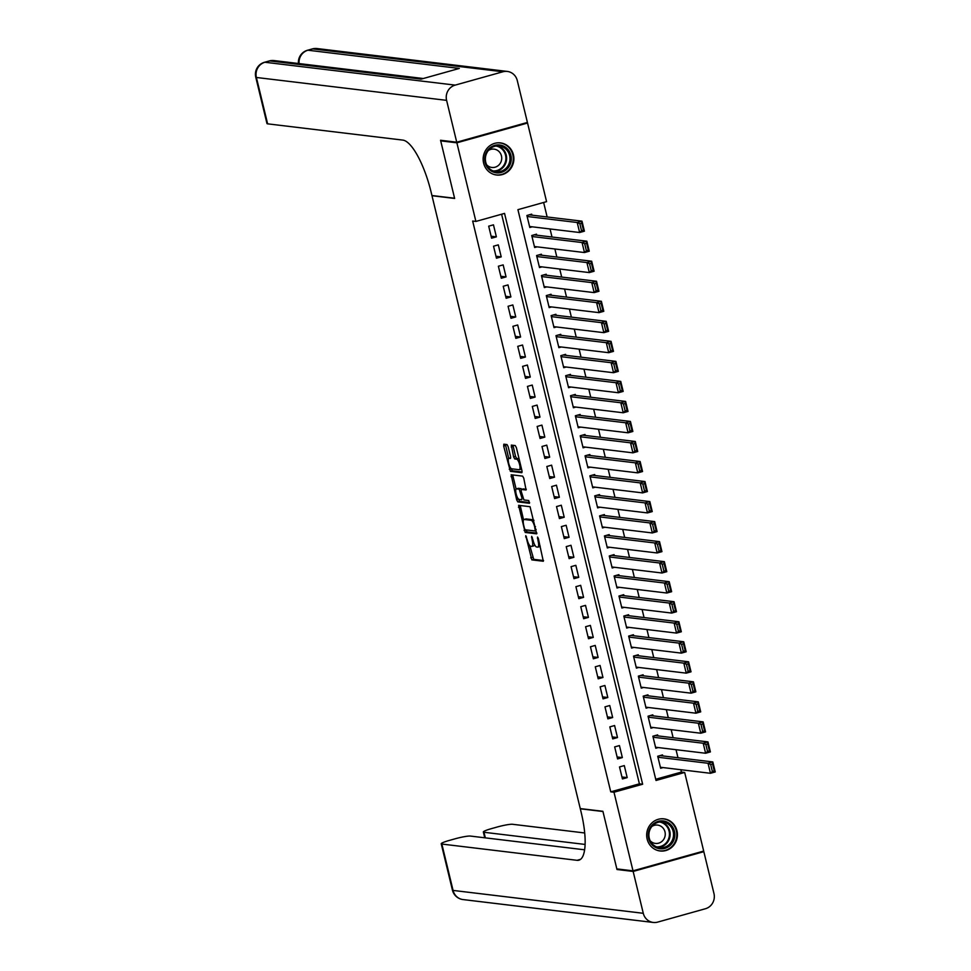 <?xml version="1.0" encoding="UTF-8"?>
<svg xmlns="http://www.w3.org/2000/svg" width="971" height="971" viewBox="0 0 971 971"><rect width="100%" height="100%" fill="white"/><g stroke="black" fill="none" stroke-linecap="round" stroke-linejoin="round"><path stroke-width="1.46" d="M525.76 535.628L531.817 559.879L543.311 561.25L538.347 538.48L537.521 537.048L538.116 541.078A6.518 1.906 -105.6 0 1 537.837 547.11A6.518 1.906 -105.6 0 1 537.606 547.122L536.647 547.013A6.518 1.906 -105.6 0 1 533.103 540.471L531.671 536.344L532.205 540.361A6.518 1.906 -105.6 0 1 531.926 546.394A6.518 1.906 -105.6 0 1 531.695 546.406L530.749 546.297A6.518 1.906 -105.6 0 1 527.192 539.767L525.76 535.628M513.416 154.79A16.179 15.366 -83.1 0 1 496.582 175.023A16.179 15.366 -83.1 0 1 483.619 163.128A16.179 15.366 -83.1 0 1 500.453 142.895A16.179 15.366 -83.1 0 1 513.416 154.79M676.945 830.751A16.179 15.366 -83.1 0 1 660.11 850.984A16.179 15.366 -83.1 0 1 647.147 839.09A16.179 15.366 -83.1 0 1 663.982 818.856A16.179 15.366 -83.1 0 1 676.945 830.751M508.136 446.611L507.032 444.572L503.828 444.184L503.67 446.077L510.382 471.323L521.815 472.695L521.973 470.801L516.366 447.607L515.249 445.568L511.304 445.106L513.623 456.916L514.739 458.955L516.657 459.186A5.45 1.59 -105.6 0 1 519.546 464.332A5.45 1.59 -105.6 0 1 519.388 469.697A5.45 1.59 -105.6 0 1 519.194 469.709L511.668 468.799A5.45 1.59 -105.6 0 1 508.78 463.653A5.45 1.59 -105.6 0 1 508.938 458.3A5.45 1.59 -105.6 0 1 509.132 458.288L510.455 458.433L510.54 456.54L508.136 446.611M633.007 870.841L616.828 868.899L602.906 811.307L580.257 808.588L431.986 195.717L454.634 198.448L440.7 140.868L456.88 142.81L527.556 123.038L546.576 201.652L517.919 209.663L656.02 780.478L684.676 772.455L703.684 851.069L633.007 870.841L613.988 792.227L642.644 784.216L504.544 213.402L475.899 221.424L456.88 142.81M475.899 221.424L472.659 221.036L610.747 791.838L613.988 792.227M518.611 505.333L525.177 532.46L536.684 533.832L530.045 506.704L518.611 505.333M516.669 499.847L511.147 474.758L522.653 476.13L523.757 478.169L526.076 489.991L521.293 489.445L521.209 491.326L523.915 499.956L528.734 500.538L529.45 503.281L517.786 501.886L516.669 499.847L518.526 499.058M531.914 215.149L531.671 214.142L526.901 215.489L529.802 227.505L532.229 226.826M536.757 235.176L536.514 234.181L531.744 235.516L534.645 247.532L537.084 246.852M541.612 255.203L541.369 254.208L536.587 255.543L539.5 267.559L541.927 266.879M546.455 275.23L546.212 274.235L541.43 275.57L544.343 287.586L546.77 286.906M551.297 295.257L551.055 294.262L546.285 295.597L549.185 307.613L551.613 306.933M556.14 315.296L555.898 314.288L551.127 315.624L554.028 327.64L556.468 326.96M560.983 335.323L560.74 334.315L555.97 335.65L558.871 347.667L561.311 346.987M565.838 355.35L565.595 354.342L560.813 355.677L563.726 367.693L566.154 367.014M570.681 375.376L570.438 374.369L565.656 375.704L568.569 387.732L570.997 387.053M575.524 395.403L575.281 394.408L570.511 395.743L573.412 407.759L575.839 407.08M580.367 415.43L580.124 414.435L575.354 415.77L578.255 427.786L580.694 427.106M585.21 435.457L584.967 434.462L580.197 435.797L583.098 447.813L585.537 447.133M590.065 455.484L589.822 454.489L585.04 455.824L587.953 467.84L590.38 467.16M594.907 475.523L594.665 474.516L589.883 475.851L592.796 487.867L595.223 487.187M599.75 495.55L599.508 494.542L594.738 495.878L597.638 507.894L600.066 507.214M604.593 515.577L604.35 514.569L599.58 515.904L602.481 527.921L604.921 527.241M609.436 535.604L609.193 534.596L604.423 535.931L607.336 547.96L609.764 547.268M614.291 555.63L614.048 554.623L609.266 555.97L612.179 567.986L614.607 567.307M619.134 575.657L618.891 574.662L614.109 575.997L617.022 588.013L619.449 587.334M623.977 595.684L623.734 594.689L618.964 596.024L621.865 608.04L624.292 607.361M628.82 615.711L628.577 614.716L623.807 616.051L626.708 628.067L629.147 627.387M633.662 635.738L633.432 634.743L628.65 636.078L631.563 648.094L633.99 647.414M638.517 655.777L638.275 654.77L633.493 656.105L636.406 668.121L638.833 667.441M643.36 675.804L643.118 674.796L638.335 676.132L641.248 688.148L643.676 687.468M648.203 695.831L647.96 694.823L643.19 696.158L646.091 708.175L648.519 707.495M653.046 715.858L652.803 714.85L648.033 716.197L650.934 728.214L653.374 727.534M657.889 735.884L657.658 734.889L652.876 736.224L655.789 748.24L658.217 747.561M619.51 766.932L622.423 778.948L627.193 777.613L624.292 765.597L619.51 766.932M614.667 746.905L617.58 758.921L622.35 757.586L619.449 745.57L614.667 746.905M609.824 726.878L612.725 738.895L617.507 737.559L614.594 725.543L609.824 726.878M604.982 706.852L607.882 718.868L612.665 717.533L609.752 705.516L604.982 706.852M600.139 686.825L603.04 698.841L607.822 697.506L604.909 685.49L600.139 686.825M595.284 666.798L598.197 678.814L602.967 677.479L600.066 665.463L595.284 666.798M590.441 646.771L593.354 658.787L598.124 657.452L595.223 645.424L590.441 646.771M585.598 626.732L588.499 638.748L593.281 637.413L590.368 625.397L585.598 626.732M580.755 606.705L583.656 618.721L588.438 617.386L585.525 605.37L580.755 606.705M575.9 586.678L578.813 598.694L583.595 597.359L580.682 585.343L575.9 586.678M571.057 566.651L573.97 578.667L578.74 577.332L575.839 565.316L571.057 566.651M566.214 546.624L569.127 558.641L573.897 557.305L570.997 545.289L566.214 546.624M561.372 526.598L564.272 538.614L569.055 537.279L566.142 525.262L561.372 526.598M556.529 506.571L559.43 518.587L564.212 517.252L561.299 505.236L556.529 506.571M551.674 486.544L554.587 498.56L559.357 497.225L556.456 485.197L551.674 486.544M546.831 466.505L549.744 478.521L554.514 477.186L551.613 465.17L546.831 466.505M541.988 446.478L544.901 458.494L549.671 457.159L546.77 445.143L541.988 446.478M537.145 426.451L540.046 438.467L544.828 437.132L541.915 425.116L537.145 426.451M532.302 406.424L535.203 418.44L539.985 417.105L537.072 405.089L532.302 406.424M527.447 386.397L530.36 398.413L535.13 397.078L532.229 385.062L527.447 386.397M522.604 366.37L525.517 378.387L530.287 377.051L527.387 365.035L522.604 366.37M517.761 346.344L520.674 358.36L525.445 357.025L522.544 345.008L517.761 346.344M512.919 326.317L515.819 338.333L520.602 336.998L517.689 324.982L512.919 326.317M508.076 306.278L510.977 318.306L515.759 316.959L512.846 304.943L508.076 306.278M503.221 286.251L506.134 298.267L510.904 296.932L508.003 284.916L503.221 286.251M498.378 266.224L501.291 278.24L506.061 276.905L503.16 264.889L498.378 266.224M493.535 246.197L496.448 258.213L501.218 256.878L498.305 244.862L493.535 246.197M610.747 791.838L639.404 783.828L501.606 214.227M496.375 236.851L493.462 224.835L488.692 226.17L491.593 238.186L496.375 236.851L491.12 236.22M655.716 779.264L681.436 772.066L680.865 769.724M677.976 757.744L676.022 749.697M673.121 737.717L671.179 729.67M668.279 717.69L666.337 709.643M663.436 697.663L661.494 689.616M658.593 677.637L656.639 669.589M653.75 657.61L651.796 649.563M648.895 637.571L646.953 629.524M644.052 617.544L642.11 609.497M639.209 597.517L637.267 589.47M634.366 577.49L632.412 569.443M629.511 557.463L627.569 549.416M624.669 537.436L622.727 529.389M619.826 517.409L617.884 509.362M614.983 497.383L613.029 489.335M610.14 477.344L608.186 469.296M605.285 457.317L603.343 449.27M600.442 437.29L598.5 429.243M595.599 417.263L593.657 409.216M590.756 397.236L588.802 389.189M585.914 377.209L583.959 369.162M581.059 357.182L579.117 349.135M576.216 337.155L574.274 329.108M571.373 317.116L569.431 309.081M566.53 297.09L564.576 289.042M561.687 277.063L559.733 269.016M556.832 257.036L554.89 248.989M551.989 237.009L550.047 228.962M547.146 216.982L543.639 202.478M662.744 755.911L662.501 754.916L657.719 756.251L660.632 768.267L663.059 767.588M525.954 122.844L527.556 123.038M440.7 140.868L442.157 140.455M681.436 772.066L684.676 772.455M639.404 783.828L642.644 784.216M627.193 777.613L621.95 776.982M622.35 757.586L617.095 756.955M617.507 737.559L612.252 736.928M612.665 717.533L607.409 716.901M607.822 697.506L602.566 696.875M602.967 677.479L597.723 676.848M598.124 657.452L592.868 656.809M593.281 637.413L588.025 636.782M588.438 617.386L583.183 616.755M583.595 597.359L578.34 596.728M578.74 577.332L573.497 576.701M573.897 557.305L568.642 556.674M569.055 537.279L563.799 536.647M564.212 517.252L558.956 516.621M559.357 497.225L554.113 496.594M554.514 477.186L549.27 476.555M549.671 457.159L544.415 456.528M544.828 437.132L539.573 436.501M539.985 417.105L534.73 416.474M535.13 397.078L529.887 396.447M530.287 377.051L525.044 376.42M525.445 357.025L520.189 356.393M520.602 336.998L515.346 336.367M515.759 316.959L510.503 316.328M510.904 296.932L505.66 296.301M506.061 276.905L500.818 276.274M501.218 256.878L495.963 256.247M533.613 545.872A6.518 1.906 -105.6 0 0 533.844 545.86A6.518 1.906 -105.6 0 0 534.56 544.585M539.512 546.588A6.518 1.906 -105.6 0 0 539.742 546.576A6.518 1.906 -105.6 0 0 540.204 546.151M529.802 545.666L533.722 559.345L543.566 560.534M524.073 530.421L525.979 529.887L527.083 531.926L536.927 533.103M520.213 505.515L523.563 519.898M524.437 528.358L525.214 529.79L535.3 530.991L534.669 526.828A6.518 1.906 -105.6 0 0 531.113 520.286L524.255 519.461A6.518 1.906 -105.6 0 0 524.024 519.473A6.518 1.906 -105.6 0 0 523.745 525.505L524.437 528.358M533.977 520.383A6.518 1.906 -105.6 0 0 533.018 519.752L531.113 520.286M525.724 519.048A6.518 1.906 -105.6 0 1 525.93 518.939A6.518 1.906 -105.6 0 1 526.161 518.927L533.018 519.752M516.099 489.044L512.967 476.118L511.062 476.652M512.809 474.953L512.967 476.118M526.318 489.263L523.138 488.935M529.62 502.541L519.691 501.352L517.786 501.886M516.56 488.862A5.45 1.59 -105.6 0 0 516.366 488.874A5.45 1.59 -105.6 0 0 516.208 494.227A5.45 1.59 -105.6 0 0 519.097 499.373L521.828 499.689L521.913 497.807L519.206 489.178L516.56 488.862L518.465 488.316A5.45 1.59 -105.6 0 0 518.271 488.34A5.45 1.59 -105.6 0 0 518.101 488.425M521.73 489.323L521.124 488.644L519.206 489.178M518.465 488.316L521.124 488.644M518.587 499.312L519.691 501.352M508.938 458.3L510.697 457.802A5.45 1.59 -105.6 0 0 510.673 457.851L509.132 458.288M519.109 458.931A5.45 1.59 -105.6 0 0 518.563 458.652L516.657 459.186M512.967 445.288L515.528 456.382L516.645 458.421L518.563 458.652M511.134 468.52L512.3 470.777L522.131 471.967M505.418 444.378L508.695 458.446M657.962 757.246L708.041 763.267L712.811 761.932L715.239 771.945L710.456 773.292L660.389 767.26M660.062 755.596L712.811 761.932L712.593 763.946L710.675 764.48L712.374 771.484L714.28 770.95L712.593 763.946M712.374 771.484L710.456 773.292L708.041 763.267L710.675 764.48M714.28 770.95L715.239 771.945M671.058 824.974A14.007 13.291 -83.1 0 1 670.815 844.758A14.007 13.291 -83.1 0 1 652.002 844.734A14.007 13.291 -83.1 0 1 652.245 824.949A14.007 13.291 -83.1 0 1 671.058 824.974M652.378 843.969A12.963 12.307 96.9 0 0 659.661 847.683A12.963 12.307 96.9 0 0 672.235 840.449A12.963 12.307 96.9 0 0 670.039 825.666A12.963 12.307 96.9 0 0 662.756 821.939A12.963 12.307 96.9 0 0 650.182 829.185A12.963 12.307 96.9 0 0 652.378 843.969M650.194 840.752A9.237 8.763 96.9 0 0 650.194 840.765A9.237 8.763 96.9 0 0 664.334 838.264A9.237 8.763 96.9 0 0 651.905 826.442M657.027 850.268A16.082 15.257 96.9 0 0 659.612 850.814A16.082 15.257 96.9 0 0 675.197 841.845A16.082 15.257 96.9 0 0 672.478 823.505A16.082 15.257 96.9 0 0 663.448 818.893A16.082 15.257 96.9 0 0 660.814 818.82M507.53 149.012A14.007 13.291 -83.1 0 1 507.275 168.808A14.007 13.291 -83.1 0 1 488.462 168.784A14.007 13.291 -83.1 0 1 488.716 148.988A14.007 13.291 -83.1 0 1 507.53 149.012M488.85 168.007A12.963 12.307 96.9 0 0 496.132 171.733A12.963 12.307 96.9 0 0 508.695 164.5A12.963 12.307 96.9 0 0 506.498 149.704A12.963 12.307 96.9 0 0 499.228 145.99A12.963 12.307 96.9 0 0 486.653 153.224A12.963 12.307 96.9 0 0 488.85 168.007M486.653 164.791A9.237 8.763 96.9 0 0 500.805 162.303A9.237 8.763 96.9 0 0 488.377 150.481M493.499 174.307A16.082 15.257 96.9 0 0 496.084 174.865A16.082 15.257 96.9 0 0 511.668 165.883A16.082 15.257 96.9 0 0 508.938 147.556A16.082 15.257 96.9 0 0 499.919 142.931A16.082 15.257 96.9 0 0 497.273 142.858M633.153 871.436L616.973 869.494L602.955 811.513L580.306 808.794L581.131 812.193A51.864 15.16 74.4 0 1 578.922 860.185A51.864 15.16 74.4 0 1 577.065 860.318L441.854 844.054L453.069 890.419L643.275 913.298L633.153 871.436L703.829 851.664L702.227 851.482M616.973 869.494L618.43 869.081M585.112 844.442L483.983 832.268A12.441 1.432 -13.6 0 1 483.34 831.989A12.441 1.432 -13.6 0 1 491.557 828.603L497.188 827.025A12.441 1.432 -13.6 0 1 512.542 824.282L584.712 832.972M643.275 913.298A12.441 11.822 96.9 0 0 653.252 922.45A12.441 11.822 96.9 0 0 657.646 922.11L705.407 908.747A12.441 11.822 96.9 0 0 713.964 893.526L703.829 851.664M584.639 849.807L470.413 836.067A12.441 1.432 -13.6 0 0 455.071 838.81L449.439 840.388A12.441 1.432 -13.6 0 0 441.222 843.775A12.441 1.432 -13.6 0 0 441.854 844.054M456.734 142.203L527.411 122.443L517.288 80.581A12.441 11.822 96.9 0 0 507.311 71.429A12.441 11.822 96.9 0 0 502.917 71.769L455.156 85.12A12.441 11.822 96.9 0 0 446.599 100.353L456.734 142.203L440.555 140.261L454.586 198.242L431.937 195.523L431.112 192.112A51.864 15.16 -105.6 0 0 402.831 140.103L267.62 123.839A12.441 1.432 166.4 0 1 266.976 123.56L255.761 77.195A12.441 1.432 -13.6 0 0 256.393 77.474L267.62 123.839M446.599 100.353L256.393 77.474A12.441 11.822 -83.1 0 1 264.949 62.253L269.732 60.918L421.123 79.124L459.319 68.431L307.941 50.225L312.711 48.89A12.441 11.822 -83.1 0 1 317.104 48.55L507.311 71.429M653.119 737.22L703.198 743.24L707.968 741.905L710.396 751.918L705.614 753.253L655.546 747.233M655.219 735.569L707.968 741.905L707.738 743.907L705.832 744.441L707.531 751.457L709.437 750.923L707.738 743.907M707.531 751.457L705.614 753.253L703.198 743.24L705.832 744.441M709.437 750.923L710.396 751.918M648.276 717.193L698.343 723.213L703.125 721.878L705.553 731.891L700.771 733.226L650.691 727.206M650.376 715.53L703.125 721.878L702.895 723.88L700.989 724.415L702.676 731.43L704.594 730.896L702.895 723.88M702.676 731.43L700.771 733.226L698.343 723.213L700.989 724.415M704.594 730.896L705.553 731.891M643.433 697.166L693.5 703.186L698.283 701.851L700.698 711.864L695.928 713.2L645.849 707.179M645.533 695.503L698.283 701.851L698.052 703.854L696.134 704.388L697.833 711.403L699.751 710.869L698.052 703.854M697.833 711.403L695.928 713.2L693.5 703.186L696.134 704.388M699.751 710.869L700.698 711.864M638.578 677.139L688.657 683.159L693.44 681.824L695.855 691.838L691.085 693.173L641.006 687.152M640.69 675.476L693.44 681.824L693.209 683.827L691.291 684.361L692.991 691.376L694.896 690.842L693.209 683.827M692.991 691.376L691.085 693.173L688.657 683.159L691.291 684.361M694.896 690.842L695.855 691.838M633.735 657.112L683.815 663.132L688.585 661.797L691.012 671.811L686.23 673.146L636.163 667.126M635.835 655.449L688.585 661.797L688.354 663.8L686.448 664.334L688.148 671.337L690.053 670.803L688.354 663.8M688.148 671.337L686.23 673.146L683.815 663.132L686.448 664.334M690.053 670.803L691.012 671.811M628.892 637.085L678.972 643.105L683.742 641.77L686.169 651.784L681.387 653.119L631.32 647.099M630.992 635.422L683.742 641.77L683.511 643.773L681.606 644.307L683.305 651.31L685.21 650.776L683.511 643.773M683.305 651.31L681.387 653.119L678.972 643.105L681.606 644.307M685.21 650.776L686.169 651.784M624.05 617.046L674.117 623.079L678.899 621.743L681.314 631.757L676.544 633.092L626.465 627.06M626.149 615.396L678.899 621.743L678.668 623.746L676.763 624.28L678.45 631.284L680.368 630.749L678.668 623.746M678.45 631.284L676.544 633.092L674.117 623.079L676.763 624.28M680.368 630.749L681.314 631.757M619.207 597.019L669.274 603.052L674.056 601.704L676.471 611.73L671.701 613.065L621.622 607.033M621.306 595.369L674.056 601.704L673.825 603.719L671.908 604.253L673.607 611.257L675.525 610.723L673.825 603.719M673.607 611.257L671.701 613.065L669.274 603.052L671.908 604.253M675.525 610.723L676.471 611.73M614.352 576.992L664.431 583.013L669.201 581.678L671.629 591.691L666.859 593.026L616.779 587.006M616.464 575.342L669.201 581.678L668.983 583.68L667.065 584.214L668.764 591.23L670.67 590.696L668.983 583.68M668.764 591.23L666.859 593.026L664.431 583.013L667.065 584.214M670.67 590.696L671.629 591.691M609.509 556.966L659.588 562.986L664.358 561.651L666.786 571.664L662.004 572.999L611.936 566.979M611.609 555.315L664.358 561.651L664.128 563.653L662.222 564.187L663.921 571.203L665.827 570.669L664.128 563.653M663.921 571.203L662.004 572.999L659.588 562.986L662.222 564.187M665.827 570.669L666.786 571.664M604.666 536.939L654.745 542.959L659.515 541.624L661.943 551.637L657.161 552.972L607.093 546.952M606.766 535.276L659.515 541.624L659.285 543.626L657.379 544.161L659.078 551.176L660.984 550.642L659.285 543.626M659.078 551.176L657.161 552.972L654.745 542.959L657.379 544.161M660.984 550.642L661.943 551.637M599.823 516.912L649.89 522.932L654.672 521.597L657.088 531.61L652.318 532.945L602.238 526.925M601.923 515.249L654.672 521.597L654.442 523.6L652.536 524.134L654.223 531.149L656.141 530.615L654.442 523.6M654.223 531.149L652.318 532.945L649.89 522.932L652.536 524.134M656.141 530.615L657.088 531.61M594.98 496.885L645.047 502.905L649.83 501.57L652.245 511.583L647.475 512.919L597.396 506.898M597.08 495.222L649.83 501.57L649.599 503.573L647.681 504.107L649.381 511.122L651.298 510.588L649.599 503.573M649.381 511.122L647.475 512.919L645.047 502.905L647.681 504.107M651.298 510.588L652.245 511.583M590.125 476.858L640.205 482.878L644.975 481.543L647.402 491.557L642.632 492.892L592.553 486.872M592.237 475.195L644.975 481.543L644.756 483.546L642.838 484.08L644.538 491.083L646.443 490.549L644.756 483.546M644.538 491.083L642.632 492.892L640.205 482.878L642.838 484.08M646.443 490.549L647.402 491.557M585.282 456.819L635.362 462.851L640.132 461.516L642.559 471.53L637.777 472.865L587.71 466.845M587.382 455.168L640.132 461.516L639.901 463.519L637.996 464.053L639.695 471.056L641.6 470.522L639.901 463.519M639.695 471.056L637.777 472.865L635.362 462.851L637.996 464.053M641.6 470.522L642.559 471.53M580.44 436.792L630.519 442.825L635.289 441.477L637.716 451.503L632.934 452.838L582.867 446.806M582.539 435.142L635.289 441.477L635.058 443.492L633.153 444.026L634.852 451.03L636.758 450.495L635.058 443.492M634.852 451.03L632.934 452.838L630.519 442.825L633.153 444.026M636.758 450.495L637.716 451.503M575.597 416.765L625.664 422.786L630.446 421.45L632.861 431.464L628.091 432.799L578.012 426.779M577.696 415.115L630.446 421.45L630.215 423.453L628.31 423.999L629.997 431.003L631.915 430.469L630.215 423.453M629.997 431.003L628.091 432.799L625.664 422.786L628.31 423.999M631.915 430.469L632.861 431.464M570.754 396.738L620.821 402.759L625.603 401.424L628.019 411.437L623.248 412.772L573.169 406.752M572.854 395.088L625.603 401.424L625.373 403.426L623.455 403.96L625.154 410.976L627.072 410.442L625.373 403.426M625.154 410.976L623.248 412.772L620.821 402.759L623.455 403.96M627.072 410.442L628.019 411.437M565.899 376.712L615.978 382.732L620.748 381.397L623.176 391.41L618.406 392.745L568.326 386.725M568.011 375.049L620.748 381.397L620.53 383.399L618.612 383.933L620.311 390.949L622.217 390.415L620.53 383.399M620.311 390.949L618.406 392.745L615.978 382.732L618.612 383.933M622.217 390.415L623.176 391.41M561.056 356.685L611.135 362.705L615.905 361.37L618.333 371.383L613.551 372.718L563.483 366.698M563.156 355.022L615.905 361.37L615.675 363.372L613.769 363.907L615.468 370.922L617.374 370.388L615.675 363.372M615.468 370.922L613.551 372.718L611.135 362.705L613.769 363.907M617.374 370.388L618.333 371.383M556.213 336.658L606.292 342.678L611.062 341.343L613.49 351.356L608.708 352.691L558.628 346.671M558.313 334.995L611.062 341.343L610.832 343.346L608.926 343.88L610.625 350.895L612.531 350.361L610.832 343.346M610.625 350.895L608.708 352.691L606.292 342.678L608.926 343.88M612.531 350.361L613.49 351.356M551.37 316.631L601.437 322.651L606.22 321.316L608.635 331.329L603.865 332.665L553.786 326.644M553.47 314.968L606.22 321.316L605.989 323.319L604.083 323.853L605.77 330.856L607.688 330.322L605.989 323.319M605.77 330.856L603.865 332.665L601.437 322.651L604.083 323.853M607.688 330.322L608.635 331.329M546.515 296.592L596.595 302.624L601.377 301.289L603.792 311.303L599.022 312.638L548.943 306.618M548.627 294.941L601.377 301.289L601.146 303.292L599.228 303.826L600.928 310.829L602.833 310.295L601.146 303.292M600.928 310.829L599.022 312.638L596.595 302.624L599.228 303.826M602.833 310.295L603.792 311.303M541.672 276.565L591.752 282.597L596.522 281.262L598.949 291.276L594.167 292.611L544.1 286.579M543.784 274.914L596.522 281.262L596.303 283.265L594.386 283.799L596.085 290.802L597.99 290.268L596.303 283.265M596.085 290.802L594.167 292.611L591.752 282.597L594.386 283.799M597.99 290.268L598.949 291.276M536.829 256.538L586.909 262.558L591.679 261.223L594.106 271.237L589.324 272.584L539.257 266.552M538.929 254.888L591.679 261.223L591.448 263.238L589.543 263.772L591.242 270.775L593.147 270.241L591.448 263.238M591.242 270.775L589.324 272.584L586.909 262.558L589.543 263.772M593.147 270.241L594.106 271.237M531.987 236.511L582.054 242.532L586.836 241.196L589.263 251.21L584.481 252.545L534.402 246.525M534.086 234.861L586.836 241.196L586.605 243.199L584.7 243.733L586.387 250.749L588.305 250.215L586.605 243.199M586.387 250.749L584.481 252.545L582.054 242.532L584.7 243.733M588.305 250.215L589.263 251.21M527.144 216.484L577.211 222.505L581.993 221.17L584.408 231.183L579.638 232.518L529.559 226.498M529.244 214.822L581.993 221.17L581.763 223.172L579.857 223.706L581.544 230.722L583.462 230.188L581.763 223.172M581.544 230.722L579.638 232.518L577.211 222.505L579.857 223.706M583.462 230.188L584.408 231.183M526.44 536.732L525.651 536.951M538.262 538.152L537.461 538.371M532.351 537.436L531.55 537.667M533.018 540.143L532.205 540.361M538.917 540.847L538.116 541.078M533.722 559.345L531.817 559.879M532.618 557.305L530.7 557.84M527.083 531.926L525.177 532.46M520.371 506.68L518.453 507.214M536.162 529.45L535.361 529.668M535.47 526.598L534.669 526.828M526.161 518.927L524.255 519.461M523.272 488.899L521.366 489.433M522.726 497.577L521.913 497.807M521.136 490.986L520.322 491.217M516.645 458.421L514.739 458.955M515.528 456.382L513.623 456.916M513.137 446.454L511.219 446.988M512.3 470.777L510.382 471.323M511.183 468.738L509.277 469.272M505.575 445.543L503.67 446.077M661.057 821.867A12.963 12.307 -83.1 0 1 666.664 825.265A12.963 12.307 -83.1 0 1 669.213 839.223A12.963 12.307 -83.1 0 1 657.986 847.367M656.566 846.87A12.538 11.907 96.9 0 0 668.303 839.563A12.538 11.907 96.9 0 0 666.057 825.52A12.538 11.907 96.9 0 0 659.552 822M497.528 145.905A12.963 12.307 -83.1 0 1 503.136 149.303A12.963 12.307 -83.1 0 1 505.685 163.274A12.963 12.307 -83.1 0 1 494.457 171.406M493.025 170.92A12.538 11.907 96.9 0 0 504.762 163.614A12.538 11.907 96.9 0 0 502.517 149.57A12.538 11.907 96.9 0 0 496.023 146.038M580.573 859.335L577.065 860.318M483.983 832.268L485.33 837.864M453.069 890.419A12.441 1.432 166.4 0 1 452.437 890.14A12.441 12.441 0 0 0 463.046 899.571A12.441 11.822 -83.1 0 1 453.069 890.419M502.917 71.769L312.711 48.89A12.441 3.641 -105.6 0 0 312.261 48.926L307.491 50.261A12.441 3.641 74.4 0 1 307.941 50.225A12.441 11.822 -83.1 0 0 299.068 63.576M423.283 78.517L274.125 60.578A12.441 11.822 -83.1 0 0 269.732 60.918A12.441 3.641 -105.6 0 0 269.283 60.942L264.513 62.278A12.441 3.641 74.4 0 1 264.949 62.253L455.156 85.12M533.844 545.86L531.926 546.394M539.742 546.576L537.837 547.11M525.93 518.939L524.024 519.473M523.199 488.911L521.293 489.445M518.271 488.34L516.366 488.874M521.306 469.163L519.388 469.697M663.448 818.893L662.246 818.747M659.612 850.814L658.399 850.669M499.919 142.931L498.718 142.798M496.084 174.865L494.87 174.719M483.34 831.989L484.747 837.791M441.222 843.775L452.437 890.14M463.046 899.571L653.252 922.45M274.125 60.578A12.441 12.441 0 0 0 269.283 60.942M264.513 62.278A12.441 12.441 0 0 0 255.761 77.195M317.104 48.55A12.441 12.441 0 0 0 312.261 48.926M307.491 50.261A12.441 12.441 0 0 0 298.461 63.503"/></g></svg>
